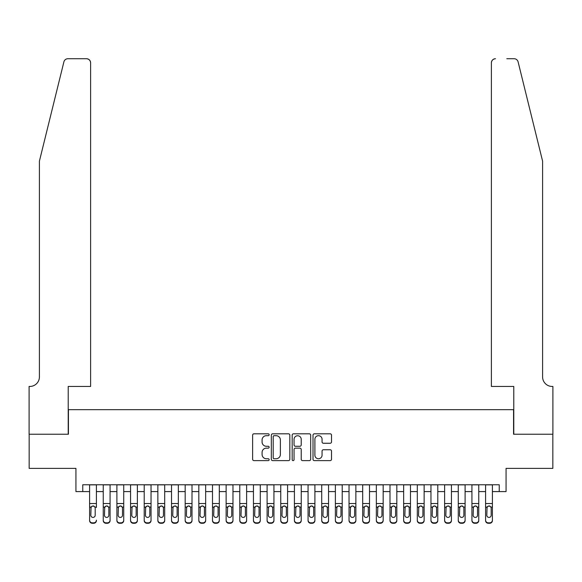 <?xml version="1.0" encoding="UTF-8"?>
<svg xmlns="http://www.w3.org/2000/svg" width="582" height="582" viewBox="0 0 582 582"><rect width="100%" height="100%" fill="white"/><g stroke="black" fill="none" stroke-linecap="round" stroke-linejoin="round"><path stroke-width="0.87" d="M269.153 434.747A0.938 0.938 0 0 0 268.215 433.808L253.97 433.808A1.339 1.339 0 0 0 252.632 435.147L252.632 459.271A1.339 1.339 0 0 0 253.97 460.617L268.215 460.617A0.938 0.938 0 0 0 269.153 459.678A0.938 0.938 0 0 0 268.215 458.74L266.374 458.74A4.292 4.292 0 0 1 262.082 454.447L262.082 452.44A4.292 4.292 0 0 1 266.374 448.147L268.215 448.147A0.938 0.938 0 0 0 269.153 447.209A0.938 0.938 0 0 0 268.215 446.27L266.374 446.27A4.292 4.292 0 0 1 262.082 441.985L262.082 439.97A4.292 4.292 0 0 1 266.374 435.685L268.215 435.685A0.938 0.938 0 0 0 269.153 434.747M330.169 443.258A1.339 1.339 0 0 0 331.514 441.92L331.514 435.147A1.339 1.339 0 0 0 330.169 433.808L314.353 433.808A1.339 1.339 0 0 0 313.014 435.147L313.014 459.271A1.339 1.339 0 0 0 314.353 460.617L330.169 460.617A1.339 1.339 0 0 0 331.514 459.271L331.514 451.101A1.339 1.339 0 0 0 330.169 449.755L323.403 449.755A1.339 1.339 0 0 0 322.064 451.101L322.064 455.153A3.587 3.587 0 0 1 318.478 458.74A3.587 3.587 0 0 1 314.891 455.153L314.891 439.272A3.587 3.587 0 0 1 318.478 435.685A3.587 3.587 0 0 1 322.064 439.272L322.064 441.92A1.339 1.339 0 0 0 323.403 443.258L330.169 443.258M82.76 491.586L82.76 484.762L499.24 484.762L499.24 491.586L506.064 491.586L506.064 468.379L552.835 468.379L552.835 434.237L513.571 434.237L513.571 409.663L68.429 409.663L68.429 434.237L29.165 434.237L29.165 468.379L75.936 468.379L75.936 491.586L89.592 491.586M289.829 435.147A1.339 1.339 0 0 0 288.49 433.808L272.674 433.808A1.339 1.339 0 0 0 271.328 435.147L271.328 459.271A1.339 1.339 0 0 0 272.674 460.617L288.49 460.617A1.339 1.339 0 0 0 289.829 459.271L289.829 435.147M293.51 433.808L309.326 433.808A1.339 1.339 0 0 1 310.672 435.147L310.672 459.271A1.339 1.339 0 0 1 309.326 460.617L302.56 460.617A1.339 1.339 0 0 1 301.221 459.271L301.221 449.493A1.339 1.339 0 0 0 299.883 448.147L295.387 448.147A1.339 1.339 0 0 0 294.048 449.493L294.048 459.678A0.938 0.938 0 0 1 293.11 460.617A0.938 0.938 0 0 1 292.171 459.678L292.171 435.147A1.339 1.339 0 0 1 293.51 433.808M96.416 491.586L103.247 491.586M110.071 491.586L116.902 491.586M123.726 491.586L130.557 491.586M137.381 491.586L144.212 491.586M151.036 491.586L157.868 491.586M164.691 491.586L171.523 491.586M178.347 491.586L185.178 491.586M192.002 491.586L198.833 491.586M205.657 491.586L212.488 491.586M219.312 491.586L226.136 491.586M232.967 491.586L239.791 491.586M246.623 491.586L253.446 491.586M260.278 491.586L267.102 491.586M273.933 491.586L280.757 491.586M287.588 491.586L294.412 491.586M301.243 491.586L308.067 491.586M314.898 491.586L321.722 491.586M328.554 491.586L335.377 491.586M342.209 491.586L349.033 491.586M355.864 491.586L362.688 491.586M369.512 491.586L376.343 491.586M383.167 491.586L389.998 491.586M396.822 491.586L403.653 491.586M410.477 491.586L417.309 491.586M424.132 491.586L430.964 491.586M437.788 491.586L444.619 491.586M451.443 491.586L458.274 491.586M465.098 491.586L471.929 491.586M478.753 491.586L485.584 491.586M492.408 491.586L499.24 491.586M274.144 435.685A0.938 0.938 0 0 0 273.205 436.624L273.205 457.801A0.938 0.938 0 0 0 274.144 458.74L276.086 458.74A4.292 4.292 0 0 0 280.378 454.447L280.378 439.97A4.292 4.292 0 0 0 276.086 435.685L274.144 435.685M301.221 439.337A3.587 3.587 0 0 0 297.635 435.751A3.587 3.587 0 0 0 294.048 439.337L294.048 444.932A1.339 1.339 0 0 0 295.387 446.27L299.883 446.27A1.339 1.339 0 0 0 301.221 444.932L301.221 439.337M89.592 484.762L89.592 520.133A2.728 2.706 -0 0 0 92.32 522.84L93.687 522.84A2.728 2.706 -0 0 0 96.416 520.133L96.416 520.563A2.728 2.706 180 0 1 93.687 523.269L93.687 522.84M96.416 507.482L96.416 484.762M95.186 515.252L95.186 508.064L95.186 515.252A2.183 2.168 180 0 1 93.004 517.42A2.183 2.168 180 0 0 95.186 515.252M90.821 515.681L90.821 515.252A2.183 2.168 180 0 0 93.004 517.42M91.861 506.187L90.821 507.897M94.146 506.187L93.004 505.867L94.946 507.053L95.186 508.064M92.32 522.84L92.32 523.269L93.687 523.269M92.32 523.269A2.728 2.706 180 0 1 89.592 520.563L89.592 520.133M89.592 507.053L91.061 507.053L90.821 515.252M91.061 507.053L93.004 505.867M63.904 61.845C64.944 59.597 64.944 59.597 63.904 61.845L39.409 161.141L39.409 376.889A9.559 9.559 0 0 1 29.849 386.448L29.1 386.448L29.1 434.237L68.218 434.237L68.218 386.448L90.617 386.448L90.617 62.827A4.096 4.096 0 0 0 86.522 58.731L67.883 58.731A4.096 4.096 0 0 0 63.904 61.845M75.187 58.731L86.522 58.731C88.988 58.993 90.356 60.361 90.617 62.827L90.617 386.448M39.409 376.889A9.559 9.559 0 0 1 29.849 386.448M535.084 130.695L518.096 61.845C517.056 59.597 517.056 59.597 518.096 61.845L542.591 161.141L542.591 376.889A9.559 9.559 0 0 0 552.151 386.448L552.9 386.448L552.9 434.237L513.782 434.237L513.782 386.448L491.383 386.448L491.383 62.827L491.383 386.448M506.813 58.731L514.117 58.731A4.096 4.096 0 0 1 518.096 61.845M495.478 58.731A4.096 4.096 0 0 0 491.383 62.827C491.644 60.361 493.012 58.993 495.478 58.731M542.591 376.889A9.559 9.559 0 0 0 552.151 386.448M103.247 507.482L103.247 520.133A2.728 2.706 0 0 0 105.975 522.84L107.343 522.84A2.728 2.706 0 0 0 110.071 520.133L110.071 520.563A2.728 2.706 180 0 1 107.343 523.269L107.343 522.84M108.841 515.252L108.841 508.064L108.841 515.252A2.183 2.168 180 0 1 106.659 517.42A2.183 2.168 180 0 0 108.841 515.252M104.476 515.681L104.476 515.252A2.183 2.168 180 0 0 106.659 517.42M105.517 506.187L104.476 507.897M107.801 506.187L106.659 505.867L108.601 507.053L108.841 508.064M116.902 507.482L116.902 520.133A2.728 2.706 0 0 0 119.63 522.84L120.998 522.84A2.728 2.706 0 0 0 123.726 520.133L123.726 520.563A2.728 2.706 180 0 1 120.998 523.269L120.998 522.84M122.496 515.252L122.496 508.064L122.496 515.252A2.183 2.168 180 0 1 120.314 517.42A2.183 2.168 180 0 0 122.496 515.252M118.131 515.681L118.131 515.252A2.183 2.168 180 0 0 120.314 517.42M119.172 506.187L118.131 507.897M121.456 506.187L120.314 505.867L122.256 507.053L122.496 508.064M130.557 507.482L130.557 520.133A2.728 2.706 0 0 0 133.285 522.84L134.653 522.84A2.728 2.706 0 0 0 137.381 520.133L137.381 520.563A2.728 2.706 180 0 1 134.653 523.269L134.653 522.84M136.152 515.252L136.152 508.064L136.152 515.252A2.183 2.168 180 0 1 133.969 517.42A2.183 2.168 180 0 0 136.152 515.252M131.787 515.681L131.787 515.252A2.183 2.168 180 0 0 133.969 517.42M132.827 506.187L131.787 507.897M135.111 506.187L133.969 505.867L135.912 507.053L136.152 508.064M144.212 507.482L144.212 520.133A2.728 2.706 0 0 0 146.94 522.84L148.308 522.84A2.728 2.706 0 0 0 151.036 520.133L151.036 520.563A2.728 2.706 180 0 1 148.308 523.269L148.308 522.84M149.807 515.252L149.807 508.064L149.807 515.252A2.183 2.168 180 0 1 147.624 517.42A2.183 2.168 180 0 0 149.807 515.252M145.442 515.681L145.442 515.252A2.183 2.168 180 0 0 147.624 517.42M146.482 506.187L145.442 507.897M148.766 506.187L147.624 505.867L149.567 507.053L149.807 508.064M110.071 484.762L110.071 520.563M103.247 484.762L103.247 520.563A2.728 2.706 180 0 0 105.975 523.269L107.343 523.269M103.247 507.053L104.716 507.053L104.476 515.252M104.716 507.053L106.659 505.867M123.726 484.762L123.726 520.563M116.902 484.762L116.902 520.563A2.728 2.706 180 0 0 119.63 523.269L120.998 523.269M116.902 507.053L118.372 507.053L118.131 515.252M118.372 507.053L120.314 505.867M137.381 484.762L137.381 520.563M130.557 484.762L130.557 520.563A2.728 2.706 180 0 0 133.285 523.269L134.653 523.269M130.557 507.053L132.027 507.053L131.787 515.252M132.027 507.053L133.969 505.867M151.036 484.762L151.036 520.563M144.212 484.762L144.212 520.563A2.728 2.706 180 0 0 146.94 523.269L148.308 523.269M144.212 507.053L145.682 507.053L145.442 515.252M145.682 507.053L147.624 505.867M157.868 507.482L157.868 520.133A2.728 2.706 0 0 0 160.596 522.84L161.963 522.84A2.728 2.706 0 0 0 164.691 520.133L164.691 520.563A2.728 2.706 180 0 1 161.963 523.269L161.963 522.84M163.462 515.252L163.462 508.064L163.462 515.252A2.183 2.168 180 0 1 161.279 517.42A2.183 2.168 180 0 0 163.462 515.252M159.097 515.681L159.097 515.252A2.183 2.168 180 0 0 161.279 517.42M160.137 506.187L159.097 507.897M162.422 506.187L161.279 505.867L163.222 507.053L163.462 508.064M164.691 484.762L164.691 520.563M157.868 484.762L157.868 520.563A2.728 2.706 180 0 0 160.596 523.269L161.963 523.269M157.868 507.053L159.337 507.053L159.097 515.252M159.337 507.053L161.279 505.867M171.523 507.482L171.523 520.133A2.728 2.706 0 0 0 174.251 522.84L175.619 522.84A2.728 2.706 0 0 0 178.347 520.133L178.347 520.563A2.728 2.706 180 0 1 175.619 523.269L175.619 522.84M177.117 515.252L177.117 508.064L177.117 515.252A2.183 2.168 180 0 1 174.935 517.42A2.183 2.168 180 0 0 177.117 515.252M172.752 515.681L172.752 515.252A2.183 2.168 180 0 0 174.935 517.42M173.792 506.187L172.752 507.897M176.077 506.187L174.935 505.867L176.877 507.053L177.117 508.064M178.347 484.762L178.347 520.563M171.523 484.762L171.523 520.563A2.728 2.706 180 0 0 174.251 523.269L175.619 523.269M171.523 507.053L172.992 507.053L172.752 515.252M172.992 507.053L174.935 505.867M185.178 507.482L185.178 520.133A2.728 2.706 0 0 0 187.906 522.84L189.274 522.84A2.728 2.706 0 0 0 192.002 520.133L192.002 520.563A2.728 2.706 180 0 1 189.274 523.269L189.274 522.84M190.772 515.252L190.772 508.064L190.772 515.252A2.183 2.168 180 0 1 188.59 517.42A2.183 2.168 180 0 0 190.772 515.252M186.407 515.681L186.407 515.252A2.183 2.168 180 0 0 188.59 517.42M187.448 506.187L186.407 507.897M189.732 506.187L188.59 505.867L190.532 507.053L190.772 508.064M192.002 484.762L192.002 520.563M185.178 484.762L185.178 520.563A2.728 2.706 180 0 0 187.906 523.269L189.274 523.269M185.178 507.053L186.647 507.053L186.407 515.252M186.647 507.053L188.59 505.867M198.833 507.482L198.833 520.133A2.728 2.706 0 0 0 201.561 522.84L202.929 522.84A2.728 2.706 0 0 0 205.657 520.133L205.657 520.563A2.728 2.706 180 0 1 202.929 523.269L202.929 522.84M204.428 515.252L204.428 508.064L204.428 515.252A2.183 2.168 180 0 1 202.245 517.42A2.183 2.168 180 0 0 204.428 515.252M200.055 515.681L200.055 515.252A2.183 2.168 180 0 0 202.245 517.42M201.103 506.187L200.055 507.897M203.38 506.187L202.245 505.867L204.187 507.053L204.428 508.064M205.657 484.762L205.657 520.563M198.833 484.762L198.833 520.563A2.728 2.706 180 0 0 201.561 523.269L202.929 523.269M198.833 507.053L200.303 507.053L200.055 515.252M200.303 507.053L202.245 505.867M212.488 507.482L212.488 520.133A2.728 2.706 0 0 0 215.216 522.84L216.584 522.84A2.728 2.706 0 0 0 219.312 520.133L219.312 520.563A2.728 2.706 180 0 1 216.584 523.269L216.584 522.84M218.083 515.252L218.083 508.064L218.083 515.252A2.183 2.168 180 0 1 215.9 517.42A2.183 2.168 180 0 0 218.083 515.252M213.71 515.681L213.71 515.252A2.183 2.168 180 0 0 215.9 517.42M214.758 506.187L213.71 507.897M217.035 506.187L215.9 505.867L217.843 507.053L218.083 508.064M219.312 484.762L219.312 520.563M212.488 484.762L212.488 520.563A2.728 2.706 180 0 0 215.216 523.269L216.584 523.269M212.488 507.053L213.958 507.053L213.71 515.252M213.958 507.053L215.9 505.867M226.136 507.482L226.136 520.133A2.728 2.706 0 0 0 228.872 522.84L230.239 522.84A2.728 2.706 0 0 0 232.967 520.133L232.967 520.563A2.728 2.706 180 0 1 230.239 523.269L230.239 522.84M231.738 515.252L231.738 508.064L231.738 515.252A2.183 2.168 180 0 1 229.555 517.42A2.183 2.168 180 0 0 231.738 515.252M227.366 515.681L227.366 515.252A2.183 2.168 180 0 0 229.555 517.42M228.413 506.187L227.366 507.897M230.69 506.187L229.555 505.867L231.498 507.053L231.738 508.064M232.967 484.762L232.967 520.563M226.136 484.762L226.136 520.563A2.728 2.706 180 0 0 228.872 523.269L230.239 523.269M226.136 507.053L227.613 507.053L227.366 515.252M227.613 507.053L229.555 505.867M239.791 507.482L239.791 520.133A2.728 2.706 0 0 0 242.527 522.84L243.894 522.84A2.728 2.706 0 0 0 246.623 520.133L246.623 520.563A2.728 2.706 180 0 1 243.894 523.269L243.894 522.84M245.393 515.252L245.393 508.064L245.393 515.252A2.183 2.168 180 0 1 243.211 517.42A2.183 2.168 180 0 0 245.393 515.252M241.021 515.681L241.021 515.252A2.183 2.168 180 0 0 243.211 517.42M242.068 506.187L241.021 507.897M244.345 506.187L243.211 505.867L245.153 507.053L245.393 508.064M246.623 484.762L246.623 520.563M239.791 484.762L239.791 520.563A2.728 2.706 180 0 0 242.527 523.269L243.894 523.269M239.791 507.053L241.268 507.053L241.021 515.252M241.268 507.053L243.211 505.867M253.446 507.482L253.446 520.133A2.728 2.706 0 0 0 256.182 522.84L257.542 522.84A2.728 2.706 0 0 0 260.278 520.133L260.278 520.563A2.728 2.706 180 0 1 257.542 523.269L257.542 522.84M259.048 515.252L259.048 508.064L259.048 515.252A2.183 2.168 180 0 1 256.866 517.42A2.183 2.168 180 0 0 259.048 515.252M254.676 515.681L254.676 515.252A2.183 2.168 180 0 0 256.866 517.42M255.724 506.187L254.676 507.897M258.001 506.187L256.866 505.867L258.808 507.053L259.048 508.064M260.278 484.762L260.278 520.563M253.446 484.762L253.446 520.563A2.728 2.706 180 0 0 256.182 523.269L257.542 523.269M253.446 507.053L254.923 507.053L254.676 515.252M254.923 507.053L256.866 505.867M267.102 507.482L267.102 520.133A2.728 2.706 0 0 0 269.837 522.84L271.197 522.84A2.728 2.706 0 0 0 273.933 520.133L273.933 520.563A2.728 2.706 180 0 1 271.197 523.269L271.197 522.84M272.703 515.252L272.703 508.064L272.703 515.252A2.183 2.168 180 0 1 270.521 517.42A2.183 2.168 180 0 0 272.703 515.252M268.331 515.681L268.331 515.252A2.183 2.168 180 0 0 270.521 517.42M269.379 506.187L268.331 507.897M271.656 506.187L270.521 505.867L272.463 507.053L272.703 508.064M273.933 484.762L273.933 520.563M267.102 484.762L267.102 520.563A2.728 2.706 180 0 0 269.837 523.269L271.197 523.269M267.102 507.053L268.578 507.053L268.331 515.252M268.578 507.053L270.521 505.867M280.757 507.482L280.757 520.133A2.728 2.706 0 0 0 283.492 522.84L284.853 522.84A2.728 2.706 0 0 0 287.588 520.133L287.588 520.563A2.728 2.706 180 0 1 284.853 523.269L284.853 522.84M286.359 515.252L286.359 508.064L286.359 515.252A2.183 2.168 180 0 1 284.176 517.42A2.183 2.168 180 0 0 286.359 515.252M281.986 515.681L281.986 515.252A2.183 2.168 180 0 0 284.176 517.42M283.034 506.187L281.986 507.897M285.311 506.187L284.176 505.867L286.118 507.053L286.359 508.064M287.588 484.762L287.588 520.563M280.757 484.762L280.757 520.563A2.728 2.706 180 0 0 283.492 523.269L284.853 523.269M280.757 507.053L282.226 507.053L281.986 515.252M282.226 507.053L284.176 505.867M294.412 507.482L294.412 520.133A2.728 2.706 0 0 0 297.147 522.84L298.508 522.84A2.728 2.706 0 0 0 301.243 520.133L301.243 520.563A2.728 2.706 180 0 1 298.508 523.269L298.508 522.84M300.014 515.252L300.014 508.064L300.014 515.252A2.183 2.168 180 0 1 297.824 517.42A2.183 2.168 180 0 0 300.014 515.252M295.641 515.681L295.641 515.252A2.183 2.168 180 0 0 297.824 517.42M296.689 506.187L295.641 507.897M298.966 506.187L297.824 505.867L299.774 507.053L300.014 508.064M301.243 484.762L301.243 520.563M294.412 484.762L294.412 520.563A2.728 2.706 180 0 0 297.147 523.269L298.508 523.269M294.412 507.053L295.882 507.053L295.641 515.252M295.882 507.053L297.824 505.867M308.067 507.482L308.067 520.133A2.728 2.706 0 0 0 310.803 522.84L312.163 522.84A2.728 2.706 0 0 0 314.898 520.133L314.898 520.563A2.728 2.706 180 0 1 312.163 523.269L312.163 522.84M313.669 515.252L313.669 508.064L313.669 515.252A2.183 2.168 180 0 1 311.479 517.42A2.183 2.168 180 0 0 313.669 515.252M309.297 515.681L309.297 515.252A2.183 2.168 180 0 0 311.479 517.42M310.344 506.187L309.297 507.897M312.621 506.187L311.479 505.867L313.422 507.053L313.669 508.064M314.898 484.762L314.898 520.563M308.067 484.762L308.067 520.563A2.728 2.706 180 0 0 310.803 523.269L312.163 523.269M308.067 507.053L309.537 507.053L309.297 515.252M309.537 507.053L311.479 505.867M321.722 507.482L321.722 520.133A2.728 2.706 0 0 0 324.458 522.84L325.818 522.84A2.728 2.706 0 0 0 328.554 520.133L328.554 520.563A2.728 2.706 180 0 1 325.818 523.269L325.818 522.84M327.324 515.252L327.324 508.064L327.324 515.252A2.183 2.168 180 0 1 325.134 517.42A2.183 2.168 180 0 0 327.324 515.252M322.952 515.681L322.952 515.252A2.183 2.168 180 0 0 325.134 517.42M323.999 506.187L322.952 507.897M326.276 506.187L325.134 505.867L327.077 507.053L327.324 508.064M328.554 484.762L328.554 520.563M321.722 484.762L321.722 520.563A2.728 2.706 180 0 0 324.458 523.269L325.818 523.269M321.722 507.053L323.192 507.053L322.952 515.252M323.192 507.053L325.134 505.867M335.377 507.482L335.377 520.133A2.728 2.706 0 0 0 338.106 522.84L339.473 522.84A2.728 2.706 0 0 0 342.209 520.133L342.209 520.563A2.728 2.706 180 0 1 339.473 523.269L339.473 522.84M340.979 515.252L340.979 508.064L340.979 515.252A2.183 2.168 180 0 1 338.789 517.42A2.183 2.168 180 0 0 340.979 515.252M336.607 515.681L336.607 515.252A2.183 2.168 180 0 0 338.789 517.42M337.655 506.187L336.607 507.897M339.932 506.187L338.789 505.867L340.732 507.053L340.979 508.064M342.209 484.762L342.209 520.563M335.377 484.762L335.377 520.563A2.728 2.706 180 0 0 338.106 523.269L339.473 523.269M335.377 507.053L336.847 507.053L336.607 515.252M336.847 507.053L338.789 505.867M349.033 507.482L349.033 520.133A2.728 2.706 0 0 0 351.761 522.84L353.128 522.84A2.728 2.706 0 0 0 355.864 520.133L355.864 520.563A2.728 2.706 180 0 1 353.128 523.269L353.128 522.84M354.634 515.252L354.634 508.064L354.634 515.252A2.183 2.168 180 0 1 352.445 517.42A2.183 2.168 180 0 0 354.634 515.252M350.262 515.681L350.262 515.252A2.183 2.168 180 0 0 352.445 517.42M351.31 506.187L350.262 507.897M353.587 506.187L352.445 505.867L354.387 507.053L354.634 508.064M355.864 484.762L355.864 520.563M349.033 484.762L349.033 520.563A2.728 2.706 180 0 0 351.761 523.269L353.128 523.269M349.033 507.053L350.502 507.053L350.262 515.252M350.502 507.053L352.445 505.867M362.688 507.482L362.688 520.133A2.728 2.706 0 0 0 365.416 522.84L366.784 522.84A2.728 2.706 0 0 0 369.512 520.133L369.512 520.563A2.728 2.706 180 0 1 366.784 523.269L366.784 522.84M368.29 515.252L368.29 508.064L368.29 515.252A2.183 2.168 180 0 1 366.1 517.42A2.183 2.168 180 0 0 368.29 515.252M363.917 515.681L363.917 515.252A2.183 2.168 180 0 0 366.1 517.42M364.965 506.187L363.917 507.897M367.242 506.187L366.1 505.867L368.042 507.053L368.29 508.064M369.512 484.762L369.512 520.563M362.688 484.762L362.688 520.563A2.728 2.706 180 0 0 365.416 523.269L366.784 523.269M362.688 507.053L364.157 507.053L363.917 515.252M364.157 507.053L366.1 505.867M376.343 507.482L376.343 520.133A2.728 2.706 0 0 0 379.071 522.84L380.439 522.84A2.728 2.706 0 0 0 383.167 520.133L383.167 520.563A2.728 2.706 180 0 1 380.439 523.269L380.439 522.84M381.945 515.252L381.945 508.064L381.945 515.252A2.183 2.168 180 0 1 379.755 517.42A2.183 2.168 180 0 0 381.945 515.252M377.572 515.681L377.572 515.252A2.183 2.168 180 0 0 379.755 517.42M378.62 506.187L377.572 507.897M380.897 506.187L379.755 505.867L381.697 507.053L381.945 508.064M383.167 484.762L383.167 520.563M376.343 484.762L376.343 520.563A2.728 2.706 180 0 0 379.071 523.269L380.439 523.269M376.343 507.053L377.813 507.053L377.572 515.252M377.813 507.053L379.755 505.867M389.998 507.482L389.998 520.133A2.728 2.706 0 0 0 392.726 522.84L394.094 522.84A2.728 2.706 0 0 0 396.822 520.133L396.822 520.563A2.728 2.706 180 0 1 394.094 523.269L394.094 522.84M395.593 515.252L395.593 508.064L395.593 515.252A2.183 2.168 180 0 1 393.41 517.42A2.183 2.168 180 0 0 395.593 515.252M391.228 515.681L391.228 515.252A2.183 2.168 180 0 0 393.41 517.42M392.268 506.187L391.228 507.897M394.552 506.187L393.41 505.867L395.353 507.053L395.593 508.064M396.822 484.762L396.822 520.563M389.998 484.762L389.998 520.563A2.728 2.706 180 0 0 392.726 523.269L394.094 523.269M389.998 507.053L391.468 507.053L391.228 515.252M391.468 507.053L393.41 505.867M403.653 507.482L403.653 520.133A2.728 2.706 0 0 0 406.382 522.84L407.749 522.84A2.728 2.706 0 0 0 410.477 520.133L410.477 520.563A2.728 2.706 180 0 1 407.749 523.269L407.749 522.84M409.248 515.252L409.248 508.064L409.248 515.252A2.183 2.168 180 0 1 407.065 517.42A2.183 2.168 180 0 0 409.248 515.252M404.883 515.681L404.883 515.252A2.183 2.168 180 0 0 407.065 517.42M405.923 506.187L404.883 507.897M408.208 506.187L407.065 505.867L409.008 507.053L409.248 508.064M410.477 484.762L410.477 520.563M403.653 484.762L403.653 520.563A2.728 2.706 180 0 0 406.382 523.269L407.749 523.269M403.653 507.053L405.123 507.053L404.883 515.252M405.123 507.053L407.065 505.867M417.309 507.482L417.309 520.133A2.728 2.706 0 0 0 420.037 522.84L421.404 522.84A2.728 2.706 0 0 0 424.132 520.133L424.132 520.563A2.728 2.706 180 0 1 421.404 523.269L421.404 522.84M422.903 515.252L422.903 508.064L422.903 515.252A2.183 2.168 180 0 1 420.721 517.42A2.183 2.168 180 0 0 422.903 515.252M418.538 515.681L418.538 515.252A2.183 2.168 180 0 0 420.721 517.42M419.578 506.187L418.538 507.897M421.863 506.187L420.721 505.867L422.663 507.053L422.903 508.064M424.132 484.762L424.132 520.563M417.309 484.762L417.309 520.563A2.728 2.706 180 0 0 420.037 523.269L421.404 523.269M417.309 507.053L418.778 507.053L418.538 515.252M418.778 507.053L420.721 505.867M430.964 507.482L430.964 520.133A2.728 2.706 0 0 0 433.692 522.84L435.06 522.84A2.728 2.706 0 0 0 437.788 520.133L437.788 520.563A2.728 2.706 180 0 1 435.06 523.269L435.06 522.84M436.558 515.252L436.558 508.064L436.558 515.252A2.183 2.168 180 0 1 434.376 517.42A2.183 2.168 180 0 0 436.558 515.252M432.193 515.681L432.193 515.252A2.183 2.168 180 0 0 434.376 517.42M433.234 506.187L432.193 507.897M435.518 506.187L434.376 505.867L436.318 507.053L436.558 508.064M444.619 507.482L444.619 520.133A2.728 2.706 0 0 0 447.347 522.84L448.715 522.84A2.728 2.706 0 0 0 451.443 520.133L451.443 520.563A2.728 2.706 180 0 1 448.715 523.269L448.715 522.84M450.213 515.252L450.213 508.064L450.213 515.252A2.183 2.168 180 0 1 448.031 517.42A2.183 2.168 180 0 0 450.213 515.252M445.848 515.681L445.848 515.252A2.183 2.168 180 0 0 448.031 517.42M446.889 506.187L445.848 507.897M449.173 506.187L448.031 505.867L449.973 507.053L450.213 508.064M458.274 507.482L458.274 520.133A2.728 2.706 0 0 0 461.002 522.84L462.37 522.84A2.728 2.706 0 0 0 465.098 520.133L465.098 520.563A2.728 2.706 180 0 1 462.37 523.269L462.37 522.84M463.869 515.252L463.869 508.064L463.869 515.252A2.183 2.168 180 0 1 461.686 517.42A2.183 2.168 180 0 0 463.869 515.252M459.504 515.681L459.504 515.252A2.183 2.168 180 0 0 461.686 517.42M460.544 506.187L459.504 507.897M462.828 506.187L461.686 505.867L463.628 507.053L463.869 508.064M437.788 484.762L437.788 520.563M430.964 484.762L430.964 520.563A2.728 2.706 180 0 0 433.692 523.269L435.06 523.269M430.964 507.053L432.433 507.053L432.193 515.252M432.433 507.053L434.376 505.867M451.443 484.762L451.443 520.563M444.619 484.762L444.619 520.563A2.728 2.706 180 0 0 447.347 523.269L448.715 523.269M444.619 507.053L446.088 507.053L445.848 515.252M446.088 507.053L448.031 505.867M465.098 484.762L465.098 520.563M458.274 484.762L458.274 520.563A2.728 2.706 180 0 0 461.002 523.269L462.37 523.269M458.274 507.053L459.744 507.053L459.504 515.252M459.744 507.053L461.686 505.867M471.929 507.482L471.929 520.133A2.728 2.706 0 0 0 474.657 522.84L476.025 522.84A2.728 2.706 0 0 0 478.753 520.133L478.753 520.563A2.728 2.706 180 0 1 476.025 523.269L476.025 522.84M477.524 515.252L477.524 508.064L477.524 515.252A2.183 2.168 180 0 1 475.341 517.42A2.183 2.168 180 0 0 477.524 515.252M473.159 515.681L473.159 515.252A2.183 2.168 180 0 0 475.341 517.42M474.199 506.187L473.159 507.897M476.483 506.187L475.341 505.867L477.284 507.053L477.524 508.064M478.753 484.762L478.753 520.563M471.929 484.762L471.929 520.563A2.728 2.706 180 0 0 474.657 523.269L476.025 523.269M471.929 507.053L473.399 507.053L473.159 515.252M473.399 507.053L475.341 505.867M485.584 507.482L485.584 520.133A2.728 2.706 0 0 0 488.313 522.84L489.68 522.84A2.728 2.706 0 0 0 492.408 520.133L492.408 520.563A2.728 2.706 180 0 1 489.68 523.269L489.68 522.84M491.179 515.252L491.179 508.064L491.179 515.252A2.183 2.168 180 0 1 488.996 517.42A2.183 2.168 180 0 0 491.179 515.252M486.814 515.681L486.814 515.252A2.183 2.168 180 0 0 488.996 517.42M487.854 506.187L486.814 507.897M490.139 506.187L488.996 505.867L490.939 507.053L491.179 508.064M492.408 484.762L492.408 520.563M485.584 484.762L485.584 520.563A2.728 2.706 180 0 0 488.313 523.269L489.68 523.269M485.584 507.053L487.054 507.053L486.814 515.252M487.054 507.053L488.996 505.867M94.946 507.053L96.416 507.053M89.592 503.525L96.416 503.525M89.592 484.857L96.416 484.857M108.601 507.053L110.071 507.053M103.247 503.525L110.071 503.525M103.247 484.857L110.071 484.857M105.975 522.84L105.975 523.269M122.256 507.053L123.726 507.053M116.902 503.525L123.726 503.525M116.902 484.857L123.726 484.857M119.63 522.84L119.63 523.269M135.912 507.053L137.381 507.053M130.557 503.525L137.381 503.525M130.557 484.857L137.381 484.857M133.285 522.84L133.285 523.269M149.567 507.053L151.036 507.053M144.212 503.525L151.036 503.525M144.212 484.857L151.036 484.857M146.94 522.84L146.94 523.269M163.222 507.053L164.691 507.053M157.868 503.525L164.691 503.525M157.868 484.857L164.691 484.857M160.596 522.84L160.596 523.269M176.877 507.053L178.347 507.053M171.523 503.525L178.347 503.525M171.523 484.857L178.347 484.857M174.251 522.84L174.251 523.269M190.532 507.053L192.002 507.053M185.178 503.525L192.002 503.525M185.178 484.857L192.002 484.857M187.906 522.84L187.906 523.269M204.187 507.053L205.657 507.053M198.833 503.525L205.657 503.525M198.833 484.857L205.657 484.857M201.561 522.84L201.561 523.269M217.843 507.053L219.312 507.053M212.488 503.525L219.312 503.525M212.488 484.857L219.312 484.857M215.216 522.84L215.216 523.269M231.498 507.053L232.967 507.053M226.136 503.525L232.967 503.525M226.136 484.857L232.967 484.857M228.872 522.84L228.872 523.269M245.153 507.053L246.623 507.053M239.791 503.525L246.623 503.525M239.791 484.857L246.623 484.857M242.527 522.84L242.527 523.269M258.808 507.053L260.278 507.053M253.446 503.525L260.278 503.525M253.446 484.857L260.278 484.857M256.182 522.84L256.182 523.269M272.463 507.053L273.933 507.053M267.102 503.525L273.933 503.525M267.102 484.857L273.933 484.857M269.837 522.84L269.837 523.269M286.118 507.053L287.588 507.053M280.757 503.525L287.588 503.525M280.757 484.857L287.588 484.857M283.492 522.84L283.492 523.269M299.774 507.053L301.243 507.053M294.412 503.525L301.243 503.525M294.412 484.857L301.243 484.857M297.147 522.84L297.147 523.269M313.422 507.053L314.898 507.053M308.067 503.525L314.898 503.525M308.067 484.857L314.898 484.857M310.803 522.84L310.803 523.269M327.077 507.053L328.554 507.053M321.722 503.525L328.554 503.525M321.722 484.857L328.554 484.857M324.458 522.84L324.458 523.269M340.732 507.053L342.209 507.053M335.377 503.525L342.209 503.525M335.377 484.857L342.209 484.857M338.106 522.84L338.106 523.269M354.387 507.053L355.864 507.053M349.033 503.525L355.864 503.525M349.033 484.857L355.864 484.857M351.761 522.84L351.761 523.269M368.042 507.053L369.512 507.053M362.688 503.525L369.512 503.525M362.688 484.857L369.512 484.857M365.416 522.84L365.416 523.269M381.697 507.053L383.167 507.053M376.343 503.525L383.167 503.525M376.343 484.857L383.167 484.857M379.071 522.84L379.071 523.269M395.353 507.053L396.822 507.053M389.998 503.525L396.822 503.525M389.998 484.857L396.822 484.857M392.726 522.84L392.726 523.269M409.008 507.053L410.477 507.053M403.653 503.525L410.477 503.525M403.653 484.857L410.477 484.857M406.382 522.84L406.382 523.269M422.663 507.053L424.132 507.053M417.309 503.525L424.132 503.525M417.309 484.857L424.132 484.857M420.037 522.84L420.037 523.269M436.318 507.053L437.788 507.053M430.964 503.525L437.788 503.525M430.964 484.857L437.788 484.857M433.692 522.84L433.692 523.269M449.973 507.053L451.443 507.053M444.619 503.525L451.443 503.525M444.619 484.857L451.443 484.857M447.347 522.84L447.347 523.269M463.628 507.053L465.098 507.053M458.274 503.525L465.098 503.525M458.274 484.857L465.098 484.857M461.002 522.84L461.002 523.269M477.284 507.053L478.753 507.053M471.929 503.525L478.753 503.525M471.929 484.857L478.753 484.857M474.657 522.84L474.657 523.269M490.939 507.053L492.408 507.053M485.584 503.525L492.408 503.525M485.584 484.857L492.408 484.857M488.313 522.84L488.313 523.269"/></g></svg>
